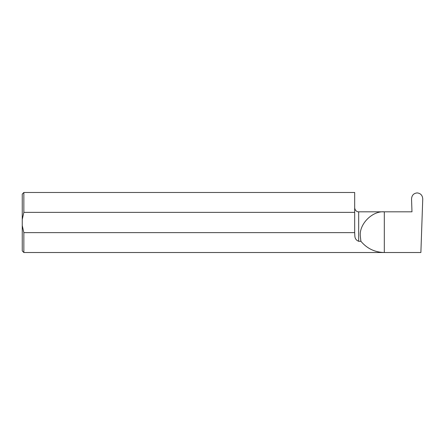 <?xml version="1.0" encoding="UTF-8"?>
<svg xmlns="http://www.w3.org/2000/svg" width="445" height="445" viewBox="0 0 445 445"><rect width="100%" height="100%" fill="white"/><g stroke="black" fill="none" stroke-linecap="round" stroke-linejoin="round"><path stroke-width="0.67" d="M360.283 235.856C359.21 223.963 372.426 210.746 384.313 211.82L411.981 211.82L411.536 198.976C411.786 195.338 413.639 193.319 417.093 192.919L417.193 192.919C420.642 193.319 422.494 195.338 422.75 198.976L420.881 252.515L384.313 252.515C374.818 252.293 367.019 248.555 360.906 241.285L360.283 235.856M23.852 232.635L22.25 225.515L22.25 250.913L23.852 252.515L23.852 232.635L354.676 232.635L354.843 235.856C354.926 238.526 356.206 240.333 358.681 241.285L360.906 241.285M23.852 192.485L23.852 212.365L354.676 212.365L354.676 192.485L23.852 192.485L22.25 194.087L22.25 219.485L23.852 212.365M23.852 252.515L384.313 252.515L384.313 211.82L358.681 211.82C358.347 212.02 355.166 211.603 354.676 207.815M354.676 232.635L354.676 212.365M22.25 225.515L22.25 219.485M358.681 241.285L358.681 211.82"/></g></svg>
